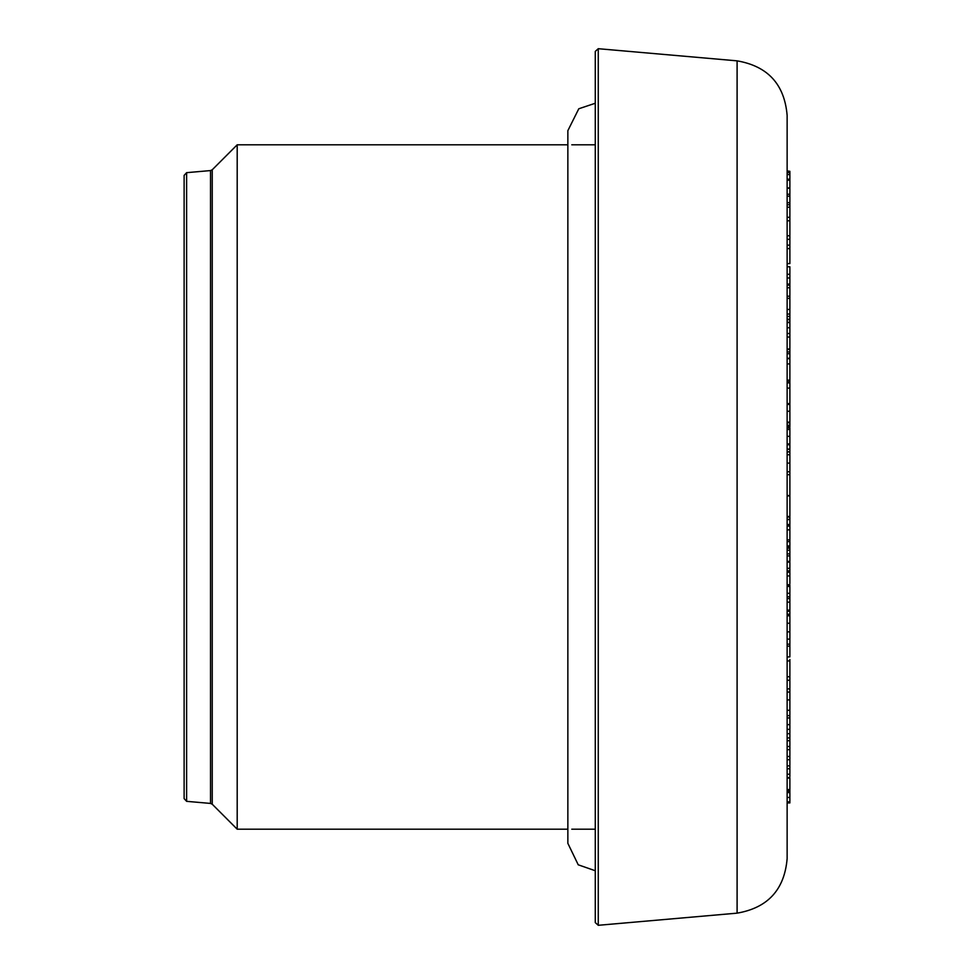 <?xml version="1.0" encoding="UTF-8"?>
<svg xmlns="http://www.w3.org/2000/svg" width="974" height="974" viewBox="0 0 974 974"><rect width="100%" height="100%" fill="white"/><g stroke="black" fill="none" stroke-linecap="round" stroke-linejoin="round"><path stroke-width="1.46" d="M787.138 477.406L787.138 474.691L789.877 474.691L789.877 516.476L787.138 516.476M789.877 451.79L787.138 451.741L787.138 449.245L789.877 449.245L789.877 474.691M737.099 60.851L737.099 913.149C767.841 907.841 784.52 889.639 787.138 858.544L787.138 115.456C784.52 84.361 767.841 66.159 737.099 60.851L598.255 48.7L595.272 51.427L595.272 922.573L598.255 925.3L598.255 48.7M789.877 427.854L787.138 427.854L787.138 425.468L789.877 425.468L789.877 426.746L787.138 426.746M789.877 217.312L787.138 217.312L787.138 204.747L789.877 204.747L789.877 263.601L787.138 263.601M789.877 202.689L787.138 202.689L787.138 196.2L789.877 196.2L789.877 204.747M789.877 235.769L787.138 235.769L787.138 220.769L789.877 220.769M789.877 316.428L787.138 316.428L787.138 314.042L789.877 314.042L789.877 381.747L787.138 381.747L787.138 380.177L789.877 380.177M787.138 448.028L787.138 449.087L789.877 449.087L789.877 448.028M789.877 428.097L789.877 443.925L787.138 443.925L787.138 428.097M789.877 646.164L787.138 646.164L787.138 644.191L789.877 644.191L789.877 656.914L787.138 656.914M789.877 724.632L787.138 724.632L787.138 717.96L789.877 717.96L789.877 740.228M789.877 614.557L789.877 615.775L787.138 615.775L787.138 614.557M789.877 610.138L787.138 610.138L787.138 602.163L789.877 602.163L789.877 614.241L787.138 614.241M789.877 596.758L787.138 596.758L787.138 593.3L789.877 593.3L789.877 602.163M789.877 584.717L787.138 584.717L787.138 575.926L789.877 575.926L789.877 583.584M789.877 562.351L789.877 568.317L787.138 568.317L787.138 562.351M789.877 553.889L787.138 553.889L787.138 550.237L789.877 550.237L789.877 561.389L787.138 561.389M789.877 471.745L787.138 471.745L787.138 454.736L789.877 454.736M789.877 382.879L787.138 382.879M789.877 351.918L787.138 351.918L787.138 349.447L789.877 349.447M787.138 172.617L789.877 172.617L789.877 188.213L787.138 188.213L789.877 187.641L789.877 196.2M789.877 174.602L787.138 174.602L789.877 174.456M789.877 179.873L787.138 179.873L787.138 179.204L789.877 179.204M787.138 171.29L789.877 171.29L789.877 172.617M787.138 207.218L789.877 207.218M787.138 277.98L789.877 277.98L789.877 314.042M787.138 274.303L789.877 274.303L789.877 277.98M789.877 266.925L789.877 274.303M787.138 353.696L789.877 353.696M787.138 333.51L789.877 333.51M787.138 358.651L789.877 358.651M789.877 382.392L789.877 425.468M787.138 555.911L789.877 555.911M787.138 572.249L789.877 572.249L789.877 575.926M787.138 570.849L789.877 570.849L789.877 572.249M789.877 568.317L789.877 570.849M787.138 598.547L789.877 598.547M789.877 585.8L789.877 593.3M787.138 639.139L789.877 639.139L789.877 644.191M787.138 623.25L789.877 623.25L789.877 639.139M789.877 615.775L789.877 623.25M787.138 733.69L789.877 733.69M787.138 729.368L789.877 729.368M787.138 715.61L789.877 715.61L789.877 717.96M787.138 765.856L789.877 765.856L789.877 776.497M787.138 759.708L789.877 759.708L789.877 765.856M787.138 756.469L789.877 756.469L789.877 759.708M787.138 792.58L789.877 792.58L789.877 802.917L787.138 802.917M787.138 791.545L789.877 791.545L789.877 792.58M787.138 790.888L789.877 790.888L789.877 791.545M787.138 801.846L789.877 801.846M787.138 797.475L789.877 797.475M787.138 517.036L789.877 517.036L789.877 541.106M787.138 319.691L789.877 319.691M789.877 425.796L789.877 426.405M787.138 548.167L789.877 548.167L789.877 550.237M787.138 546.658L789.877 546.658L789.877 548.167M787.138 545.939L789.877 545.939L789.877 546.658M787.138 541.617L789.877 541.617L789.877 545.939M787.138 611.27L789.877 611.27M787.138 789.573L789.877 789.573L789.877 790.888M787.138 778.08L789.877 778.08L789.877 789.573M787.138 774.233L789.877 774.233M787.138 768.766L789.877 768.766M787.138 749.676L789.877 749.676L789.877 756.469M787.138 746.498L789.877 746.498L789.877 749.676M787.138 740.703L789.877 740.703L789.877 746.498M787.138 692.088L789.877 692.088L789.877 715.61M787.138 688.874L789.877 688.874L789.877 692.088M787.138 680.278L789.877 680.278L789.877 688.874M789.877 659.483L789.877 680.278M787.138 526.118L789.877 526.118M787.138 525.412L789.877 525.412M787.138 495.888L789.877 495.888M787.138 495.547L789.877 495.547M787.138 444.728L789.877 444.728L789.877 449.087M789.877 443.925L789.877 444.728M787.138 425.261L789.877 425.261M787.138 422.753L789.877 422.753M787.138 404.417L789.877 404.417M787.138 309.464L789.877 309.464M787.138 298.361L789.877 298.361M787.138 296.23L789.877 296.23M787.138 287.756L789.877 287.756M787.138 285.138L789.877 285.138M787.138 248.601L789.877 248.601M787.138 245.156L789.877 245.156M787.138 239.348L789.877 239.348M787.138 194.264L789.877 194.264M787.138 170.974L789.877 171.29M186.618 172.666L184.123 175.393L184.123 798.607L186.618 801.334L186.618 172.666L210.53 170.572L210.53 803.428L186.618 801.334M210.53 803.428L212.235 804.22L212.235 169.78L237.193 144.809L567.854 144.809L567.854 130.674L567.854 843.326L578.227 864.802L595.272 870.744M212.235 804.22L237.193 829.191L237.193 144.809M571.787 144.809L595.272 144.809M787.138 180.202L789.877 180.202M787.138 284.104L789.877 284.104M787.138 266.779L789.877 266.779M787.138 349.009L789.877 349.009M787.138 337.053L789.877 337.053M787.138 363.911L789.877 363.911M787.138 403.565L789.877 403.565M787.138 388.115L789.877 388.115M787.138 463.137L789.877 463.137M787.138 562.156L789.877 562.156M787.138 586.458L789.877 586.458M787.138 631.858L789.877 631.858M787.138 737.915L789.877 737.915M787.138 319.253L789.877 319.253M787.138 777.617L789.877 777.617M787.138 710.302L789.877 710.302M787.138 699.904L789.877 699.904M787.138 676.735L789.877 676.735M787.138 660.92L789.877 660.92M787.138 539.876L789.877 539.876M787.138 529.844L789.877 529.844M787.138 524.499L789.877 524.499M787.138 519.592L789.877 519.592M787.138 436.352L789.877 436.352M787.138 429.461L789.877 429.461M787.138 422.156L789.877 422.156M787.138 411.259L789.877 411.259M787.138 327.751L789.877 327.751M787.138 322.564L789.877 322.564M787.138 358.274L789.877 358.274M787.138 451.899L789.877 451.899M787.138 585.386L789.877 585.386M787.138 610.43L789.877 610.43M787.138 426.904L789.877 426.904M787.138 519.386L789.877 519.386M787.138 422.473L789.877 422.473M787.138 322.26L789.877 322.26M212.235 169.78L210.53 170.572M737.099 913.149L598.255 925.3M595.272 829.191L571.787 829.191M567.854 843.326L567.854 829.191L237.193 829.191M595.272 103.256L578.787 108.771L567.854 130.674"/></g></svg>
